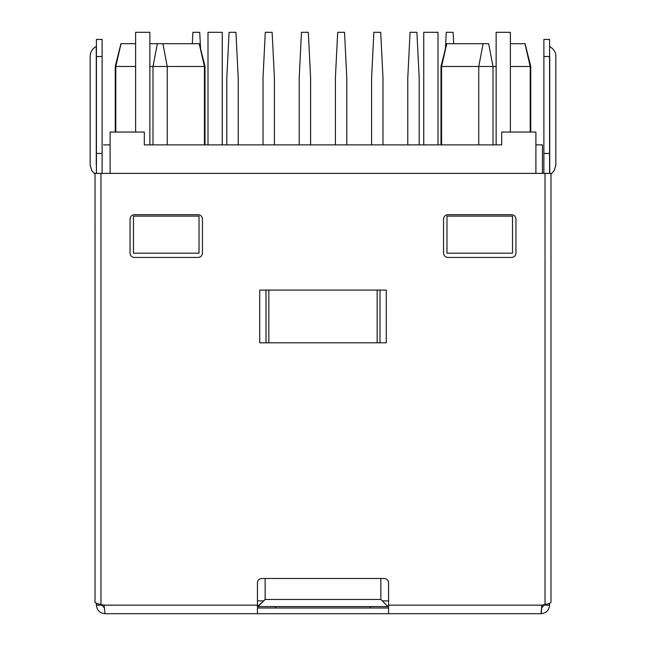 <?xml version="1.0" encoding="UTF-8"?>
<svg xmlns="http://www.w3.org/2000/svg" width="646" height="646" viewBox="0 0 646 646"><rect width="100%" height="100%" fill="white"/><g stroke="black" fill="none" stroke-linecap="round" stroke-linejoin="round"><path stroke-width="0.97" d="M543.875 39.422L549.576 39.422L549.576 56.525L543.875 56.525L543.875 173.378L543.875 153.425L549.576 153.425L543.875 153.425L543.875 39.422L543.875 56.525L549.73 56.525L549.576 153.425L549.576 39.422L543.875 39.422M550.981 602.25C550.836 603.001 548.85 603.752 545.03 604.503C548.85 603.752 550.836 603.001 550.981 602.25L550.981 173.378L545.03 173.378L545.03 604.503L541.857 605.149L388.553 605.149L388.553 613.7L541.025 613.7C546.217 613.191 549.068 610.341 549.576 605.149L543.875 605.149L541.687 607.918L543.875 604.737L543.875 605.149L549.576 605.149C549.068 610.341 546.217 613.191 541.025 613.7L104.975 613.7C99.783 613.191 96.932 610.341 96.424 605.149L102.125 605.149L102.125 604.729L104.143 605.149L102.125 604.737L102.125 605.149L104.313 607.918L102.125 605.149L96.424 605.149C96.932 610.341 99.783 613.191 104.975 613.7L257.447 613.7L257.447 605.149L104.143 605.149L100.97 604.503L100.97 173.378L95.019 173.378L95.019 602.25C95.164 603.001 97.15 603.752 100.97 604.503C97.15 603.752 95.164 603.001 95.019 602.25M257.447 607.999L388.553 607.999L257.447 607.999M275.705 606.578L275.705 607.999L275.705 606.578M370.295 607.999L370.295 606.578L370.295 607.999M515.944 253.175L515.944 218.978C515.669 216.394 514.248 214.973 511.672 214.698C514.248 214.973 515.669 216.394 515.944 218.978L515.944 253.175C515.669 255.751 514.248 257.181 511.672 257.447C514.248 257.181 515.669 255.751 515.944 253.175C515.669 255.751 514.248 257.181 511.672 257.447L447.831 257.447C445.255 257.181 443.826 255.751 443.552 253.175C443.826 255.751 445.255 257.181 447.831 257.447L511.672 257.447M511.672 214.698L447.831 214.698C445.255 214.973 443.826 216.394 443.552 218.978C443.826 216.394 445.255 214.973 447.831 214.698L511.672 214.698C514.248 214.973 515.669 216.394 515.944 218.978M443.552 218.978L443.552 253.175L443.552 218.978C443.826 216.394 445.255 214.973 447.831 214.698M130.056 218.978L130.056 253.175C130.331 255.751 131.752 257.181 134.328 257.447C131.752 257.181 130.331 255.751 130.056 253.175L130.056 218.978C130.331 216.394 131.752 214.973 134.328 214.698C131.752 214.973 130.331 216.394 130.056 218.978C130.331 216.394 131.752 214.973 134.328 214.698L198.169 214.698C200.744 214.973 202.174 216.394 202.448 218.978C202.174 216.394 200.744 214.973 198.169 214.698L134.328 214.698M134.328 257.447L198.169 257.447C200.744 257.181 202.174 255.751 202.448 253.175C202.174 255.751 200.744 257.181 198.169 257.447L134.328 257.447C131.752 257.181 130.331 255.751 130.056 253.175M202.448 253.175L202.448 218.978L202.448 253.175C202.174 255.751 200.744 257.181 198.169 257.447M95.019 602.282L95.019 173.378L100.97 173.378L100.97 604.503L104.143 605.149L104.975 613.7L104.143 605.149L257.447 605.149L257.447 582.757C257.722 580.173 259.143 578.751 261.727 578.477C259.143 578.751 257.722 580.173 257.447 582.757L257.447 613.7L388.553 613.7L388.553 582.757C388.278 580.173 386.857 578.751 384.273 578.477C386.857 578.751 388.278 580.173 388.553 582.757L388.553 605.149L541.857 605.149L541.324 612.376M380.001 342.808L380.001 290.086L380.001 342.808L386.268 342.808L386.268 290.086L259.732 290.086L259.732 342.808L386.268 342.808L259.732 342.808L259.732 290.086L265.974 290.086L265.999 342.808L265.999 290.086M377.151 342.808L377.151 290.086L377.151 342.808M268.849 290.086L268.849 342.808L268.849 290.086M265.974 342.808L259.732 342.808M380.026 290.086L386.268 290.086L386.268 342.808M550.981 602.282L550.981 173.378L100.97 173.378L545.03 173.378L545.03 604.503L541.857 605.149L541.025 613.7M106.55 173.378L102.714 173.37L106.55 173.378M105.177 173.378L96.424 173.378L105.177 173.378M96.424 603.307L96.424 605.149L96.424 603.307M96.424 56.525L96.424 39.422L96.424 56.525L102.125 56.525L102.125 39.422L102.125 56.525L96.424 56.525L96.424 153.425L102.125 153.425L102.125 39.422L102.125 153.425L96.424 153.425L96.424 173.378L96.424 56.525M102.125 173.378L102.125 153.425L102.125 173.378M96.27 46.795L96.27 164.827C88.502 164.827 88.502 164.827 96.27 164.827C88.502 164.827 88.502 164.827 96.27 164.827L96.27 56.525C88.502 56.525 88.502 56.525 96.27 56.525C88.502 56.525 88.502 56.525 96.27 56.525L96.27 46.795M549.576 605.149L549.576 603.307L549.576 605.149M549.576 173.378L549.576 153.425L549.576 173.378M549.73 173.378L549.73 56.525C557.498 56.525 557.498 56.525 549.73 56.525C557.498 56.525 557.498 56.525 549.73 56.525L549.73 164.827C557.498 164.827 557.498 164.827 549.73 164.827C557.498 164.827 557.498 164.827 549.73 164.827L549.73 173.378M384.273 578.477L261.727 578.477L384.273 578.477C386.857 578.751 388.278 580.173 388.553 582.757M257.447 582.757C257.722 580.173 259.143 578.751 261.727 578.477M447.831 257.447C445.255 257.181 443.826 255.751 443.552 253.175M259.732 290.086L386.268 290.086M198.169 214.698C200.744 214.973 202.174 216.394 202.448 218.978M525.069 43.702L530.762 66.498L530.762 132.05L530.762 66.498L530.196 66.498L524.964 43.702L510.388 43.702L525.069 43.702L530.196 66.498L510.388 66.498L530.196 66.498L530.196 132.05L530.196 66.498L530.762 66.498L525.069 43.702M199.307 43.702L205.008 66.498L205.008 144.874L205.008 66.498L204.443 66.498L199.21 43.702L162.889 43.702L167.249 66.498L204.443 66.498L167.249 66.498L162.889 43.702L157.358 43.702L152.997 66.498L167.249 66.498L162.889 43.702L167.249 66.498L167.249 144.874L167.249 66.498L152.997 66.498L157.358 43.702L149.864 43.702L157.358 43.702L152.997 66.498L157.358 43.702L199.307 43.702L204.443 66.498L204.443 144.874L204.443 66.498L205.008 66.498L199.307 43.702M274.405 144.874L274.405 77.9L272.127 32.3L265.288 32.3L263.011 77.9L263.011 144.874L263.011 77.9L265.288 32.3L272.127 32.3L274.405 77.9L274.405 144.874M200.559 48.684L199.735 32.3L192.896 32.3L192.33 43.702L192.896 32.3L199.735 32.3L200.559 48.684M423.744 144.874L423.744 32.3L423.744 144.874M437.996 32.3L437.996 144.874L437.996 32.3L423.744 32.3L437.996 32.3M510.388 32.3L510.388 132.05L510.388 32.3L496.136 32.3L510.388 32.3M496.136 144.874L496.136 32.3L496.136 144.874M388.553 606.578L257.447 606.578L263.721 600.877L257.447 600.877L263.721 600.877L258.02 606.578L388.553 606.578M453.67 43.702L453.104 32.3L446.265 32.3L445.441 48.684L446.265 32.3L453.104 32.3L453.67 43.702M135.612 132.05L135.612 32.3L135.612 132.05M149.864 32.3L149.864 144.874L149.864 32.3L135.612 32.3L149.864 32.3M222.256 32.3L222.256 144.874L222.256 32.3L208.004 32.3L222.256 32.3M208.004 144.874L208.004 32.3L208.004 144.874M550.998 260.298L550.998 223.371L550.998 260.298M95.019 260.298L95.002 223.371L95.019 260.298M388.553 600.877L382.279 600.877L387.98 606.578L380.857 599.448L380.857 578.477L380.857 599.448L265.143 599.448L380.857 599.448L382.279 600.877L388.553 600.877M265.143 578.477L265.143 599.448L263.721 600.877L265.143 599.448L265.143 578.477M110.103 132.05L144.308 132.05L144.308 144.874L501.692 144.874L501.692 132.05L535.897 132.05L535.897 173.378L535.897 132.05L501.692 132.05L501.692 144.874L144.308 144.874L144.308 132.05L110.103 132.05L110.103 173.378L110.103 132.05M110.103 144.874L103.554 144.874L110.103 144.874M542.446 173.378L542.446 144.874L535.897 144.874L542.446 144.874L542.446 173.378M199.025 216.127L133.472 216.127L133.472 253.175L199.025 253.175L199.025 216.127L199.025 253.175L133.472 253.175L133.472 216.127L199.025 216.127M446.975 216.127L446.975 253.175L512.528 253.175L512.528 216.127L446.975 216.127L512.528 216.127L512.528 253.175L446.975 253.175L446.975 216.127M488.642 43.702L493.003 66.498L496.136 66.498L493.003 66.498L488.642 43.702L483.111 43.702L478.751 66.498L493.003 66.498L488.642 43.702L493.003 66.498L493.003 144.874L493.003 66.498L478.751 66.498L483.111 43.702L446.79 43.702L441.557 66.498L478.751 66.498L483.111 43.702L478.751 66.498L478.751 144.874L478.751 66.498L441.557 66.498L446.79 43.702L488.642 43.702M121.036 43.702L115.804 66.498L135.612 66.498L115.804 66.498L121.036 43.702L135.612 43.702L121.036 43.702M149.864 66.498L152.997 66.498L152.997 144.874L152.997 66.498L149.864 66.498M115.804 66.498L115.804 132.05L115.804 66.498M441.557 66.498L441.557 144.874L441.557 66.498M382.989 144.874L382.989 77.9L380.712 32.3L373.873 32.3L371.595 77.9L371.595 144.874L371.595 77.9L373.873 32.3L380.712 32.3L382.989 77.9L382.989 144.874M310.605 144.874L310.605 77.9L308.32 32.3L301.48 32.3L299.203 77.9L299.203 144.874L299.203 77.9L301.48 32.3L308.32 32.3L310.605 77.9L310.605 144.874M238.213 144.874L238.213 77.9L235.935 32.3L229.096 32.3L226.811 77.9L226.811 144.874L226.811 77.9L229.096 32.3L235.935 32.3L238.213 77.9L238.213 144.874M346.797 144.874L346.797 77.9L344.52 32.3L337.68 32.3L335.395 77.9L335.395 144.874L335.395 77.9L337.68 32.3L344.52 32.3L346.797 77.9L346.797 144.874M419.189 144.874L419.189 77.9L416.904 32.3L410.065 32.3L407.788 77.9L407.788 144.874L407.788 77.9L410.065 32.3L416.904 32.3L419.189 77.9L419.189 144.874M96.424 39.422L102.125 39.422M96.407 46.27L96.27 46.423C92.402 48.741 90.367 51.971 90.165 56.113M90.165 165.239L91.805 170.73L95.019 174.17M90.157 164.827L90.157 56.525M549.593 46.27L549.73 46.423C554.139 49.516 556.174 52.883 555.843 56.525L555.843 164.827M555.843 165.037L554.211 170.706L550.981 174.17M440.992 144.874L440.992 66.498L446.693 43.702M115.238 132.05L115.238 66.498L120.931 43.702"/></g></svg>
